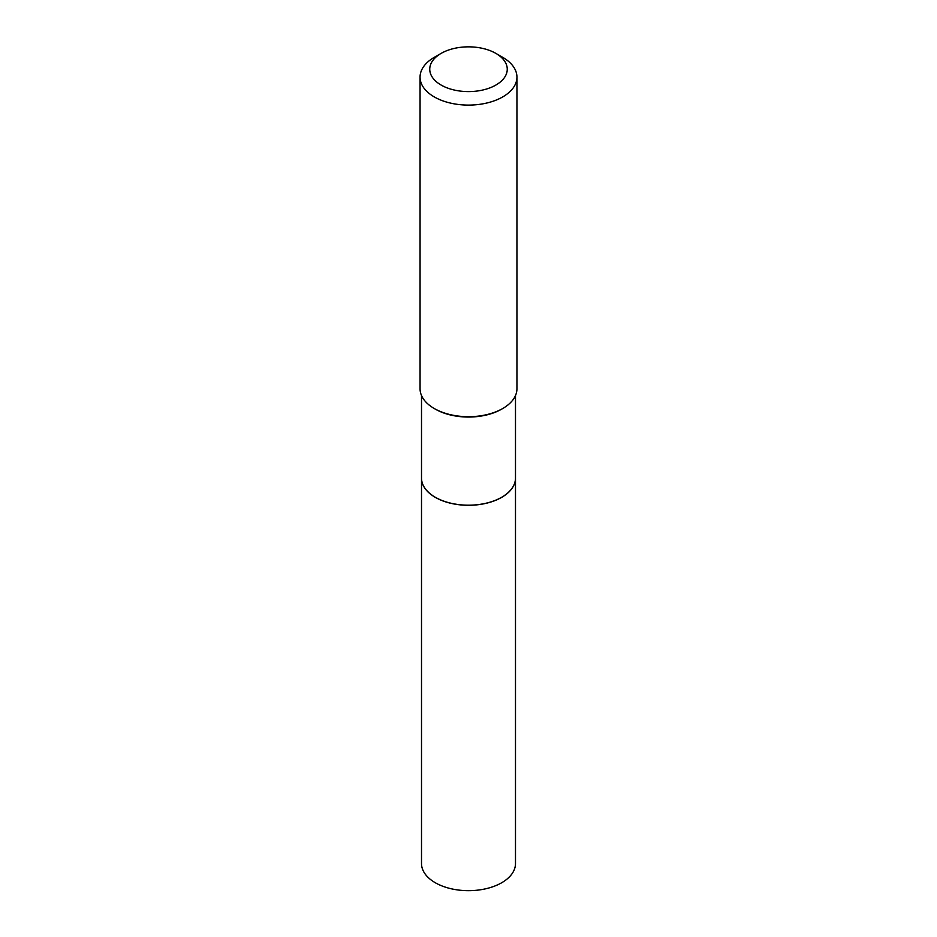 <?xml version="1.0" encoding="UTF-8"?>
<svg xmlns="http://www.w3.org/2000/svg" width="937" height="937" viewBox="0 0 937 937"><rect width="100%" height="100%" fill="white"/><g stroke="black" fill="none" stroke-linecap="round" stroke-linejoin="round"><path stroke-width="1.41" d="M421.509 478.104A46.991 27.126 0 0 0 421.509 478.163L421.509 863.539A46.991 27.126 0 0 0 450.521 888.604A46.991 27.126 0 0 0 501.728 882.724A46.991 27.126 0 0 0 515.491 863.539L515.491 478.163A46.991 27.126 0 0 0 515.491 478.104M421.509 478.163A46.991 27.126 0 0 0 450.521 503.228A46.991 27.126 0 0 0 501.728 497.336A46.991 27.126 0 0 0 515.491 478.163M421.509 395.531L421.509 478.057A46.991 27.126 0 0 0 435.272 497.242L435.365 497.289A46.862 27.056 0 0 0 501.635 497.289A46.862 27.056 0 0 0 501.682 497.266A46.991 27.126 0 0 0 515.491 478.057L515.491 395.531M435.365 497.289L435.272 497.242A46.991 27.126 0 0 0 501.728 497.242L501.635 497.289M441.104 85.044A38.745 22.371 0 0 0 495.896 85.044A38.745 22.371 0 0 0 495.896 53.397L502.747 57.356A48.443 27.969 0 0 1 516.943 77.127A48.443 27.969 0 0 1 487.041 102.965A48.443 27.969 0 0 1 434.253 96.909A48.443 27.969 0 0 1 420.057 77.127A48.443 27.969 0 0 1 434.253 57.356L441.104 53.397A38.745 22.371 0 0 0 441.104 85.044M502.747 408.509L501.728 409.106A46.991 27.126 0 0 1 435.272 409.106L434.253 408.509A48.443 27.969 0 0 0 502.747 408.509A48.443 27.969 0 0 0 516.943 388.738L516.943 77.127M420.057 77.127L420.057 388.738A48.443 27.969 0 0 0 434.253 408.509L435.272 409.106M502.747 57.356L495.896 53.397A38.745 22.371 0 0 0 441.104 53.397"/></g></svg>
